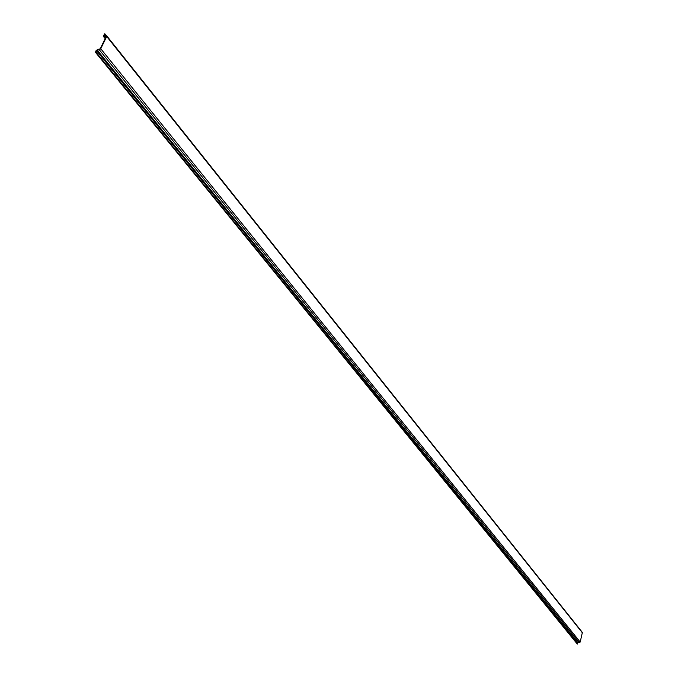 <?xml version="1.0" encoding="UTF-8"?>
<svg xmlns="http://www.w3.org/2000/svg" width="678" height="678" viewBox="0 0 678 678"><rect width="100%" height="100%" fill="white"/><g stroke="black" fill="none" stroke-linecap="round" stroke-linejoin="round"><path stroke-width="1.02" d="M106.183 36.57L100.2 48.816L97.463 49.562L95.971 50.808L95.496 52.35L97.208 50.087L99.31 49.816L100.742 48.748L106.726 36.493L106.217 35.688L103.887 35.9L105.014 33.925L104.531 33.9L103.344 36.341L106.183 36.57M106.743 35.841L582.377 632.421L580.199 642.049L579.317 642.685L577.792 642.532L577.317 644.066L96.073 52.189M95.496 52.35L577.317 644.066M106.412 35.68L105.014 33.925M577.385 642.871L96.539 50.638M105.327 38.315L103.87 36.493M582.487 632.964L106.726 36.493M580.199 642.049L100.742 48.748M579.317 642.685L99.31 49.816M577.792 642.532L97.208 50.087M105.175 38.638L103.344 36.341"/></g></svg>
